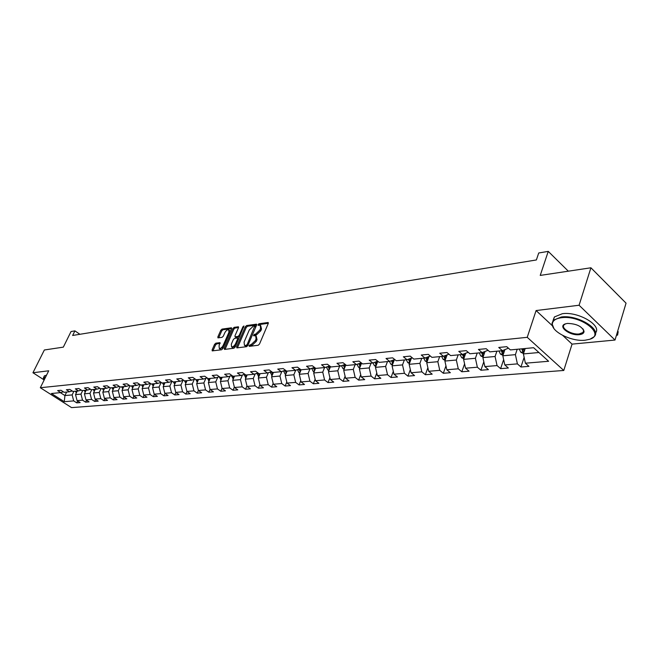 <?xml version="1.0" encoding="UTF-8"?>
<svg xmlns="http://www.w3.org/2000/svg" width="659" height="659" viewBox="0 0 659 659"><rect width="100%" height="100%" fill="white"/><g stroke="black" fill="none" stroke-linecap="round" stroke-linejoin="round"><path stroke-width="0.99" d="M249.061 345.629L249.3 346.354L258.18 345.258L259.514 344.006L268.246 323.487L268.122 322.498L258.987 323.767L258.064 324.632L258.147 325.324L260.198 325.233L260.577 328.396L259.852 330.093L255.643 334.072L253.583 335.093L253.666 335.793L255.692 335.711L256.079 338.932L255.346 340.637L251.12 344.616L249.061 345.629M215.814 343.174L214.562 344.369L212.124 349.896L212.214 350.885L221.564 349.772L222.833 348.562L231.507 328.759L231.416 327.795L222.025 329.105L220.781 330.291L217.857 336.906L217.948 337.869L222.05 337.359L223.31 336.164L224.76 332.861C225.963 330.645 227.273 329.582 228.689 329.698L228.937 332.276L223.228 345.3C222.025 347.524 220.716 348.586 219.299 348.471L219.06 345.835L219.917 342.68L215.814 343.174L216.745 343.858L215.493 345.044L212.964 350.827M562.77 335.456L572.053 344.122L615.012 340.044L579.088 305.241L590.917 267.785L540.232 275.413L548.247 251.384L538.724 252.982L536.377 259.959L72.647 335.472L74.912 330.876L71.048 331.526L63.33 347.136L44.351 349.987L32.95 372.747L43.486 379.518M579.088 305.241L536.088 310.554L527.233 337.317L40.323 387.731L48.717 370.795L32.95 372.747M236.597 346.856L236.919 347.878L246.548 346.692L247.866 345.456L256.582 325.159L256.466 324.179L246.59 325.554L245.296 326.782L236.597 346.856L237.446 347.812M233.904 348.249L224.513 349.41L224.208 348.397L232.882 328.561L234.151 327.35L238.377 326.79L238.476 327.754L234.966 335.81L235.065 336.79L237.965 336.452L239.25 335.233L242.899 326.815L243.954 325.966L235.189 347.029L233.904 348.249M590.917 267.785L626.05 303.165L615.012 340.044M527.233 337.317L563.783 370.465L71.551 407.616L40.323 387.731M77.663 400.993L76.765 402.871L80.151 402.591L77.07 400.614L82.532 400.161L85.621 402.155L89.08 401.875L85.983 399.873L91.56 399.403L94.674 401.422L98.207 401.133L95.085 399.107L100.794 398.637L103.924 400.672L107.532 400.384L104.394 398.333L110.226 397.847L113.373 399.914L117.063 399.618L113.908 397.542L119.872 397.039L123.035 399.132L126.808 398.827L123.637 396.726L129.732 396.216L132.912 398.333L136.775 398.02L133.588 395.894L139.823 395.375L143.019 397.517L146.973 397.196L143.761 395.046L150.145 394.519L153.358 396.685L157.402 396.356L154.181 394.181L160.705 393.637L163.943 395.828L168.078 395.499L164.832 393.291L171.521 392.731L174.775 394.955L179.009 394.609L175.747 392.377L182.592 391.808L185.863 394.057L190.196 393.711L186.925 391.446L193.935 390.861L197.222 393.143L201.662 392.78L198.367 390.49L205.559 389.897L208.862 392.204L213.409 391.833L210.097 389.518L217.462 388.901L220.781 391.24L225.452 390.861L222.124 388.513L229.67 387.879L233.014 390.252L237.792 389.864L234.447 387.484L242.191 386.833L245.543 389.238L250.453 388.843L247.092 386.429L255.033 385.762L258.41 388.2L263.443 387.797L260.066 385.342L268.213 384.667L271.599 387.138L276.772 386.718L273.378 384.238L281.747 383.538L285.149 386.042L290.454 385.614L287.044 383.093L295.636 382.377L299.054 384.922L304.507 384.477L301.081 381.923L309.911 381.19L313.338 383.769L318.94 383.316L315.504 380.721L324.574 379.963L328.017 382.582L333.775 382.113L330.324 379.485L339.649 378.703L343.108 381.363L349.023 380.886L345.563 378.217L355.152 377.409L358.628 380.111L364.715 379.617L361.231 376.907L371.099 376.083L374.592 378.818L380.853 378.315L377.36 375.556L387.517 374.716L391.018 377.492L397.459 376.973L393.958 374.172L404.42 373.299L407.929 376.132L414.569 375.589L411.059 372.747L421.834 371.849L425.352 374.724L432.197 374.172L428.671 371.281L439.775 370.35L443.309 373.274L450.361 372.706L446.827 369.765L458.277 368.809L461.811 371.775L469.084 371.19L465.551 368.2L477.363 367.22L480.905 370.234L488.41 369.633L484.867 366.593L497.059 365.572L500.609 368.645L508.353 368.019L504.802 364.929L517.397 363.875L520.948 367.005L528.946 366.355L525.396 363.208L548.617 361.272L533.609 347.713L510.396 349.913L506.738 346.675L498.748 347.458L502.397 350.67L508.402 348.15M76.765 402.871L73.693 400.894L64.269 401.685L51.418 393.497L60.76 392.607L57.63 390.598L60.974 390.276L64.112 392.286L69.533 391.776L66.378 389.741L69.796 389.411L72.951 391.446L78.487 390.927L75.315 388.868L78.808 388.53L81.988 390.589L87.639 390.054L84.451 387.978L88.018 387.624L91.214 389.716L96.997 389.164L93.792 387.064L97.441 386.709L100.654 388.818L106.569 388.258L103.348 386.125L107.079 385.762L110.308 387.904L116.355 387.327L113.117 385.177L116.931 384.798L120.177 386.965L126.371 386.38L123.109 384.197L127.014 383.81L130.284 386.009L136.619 385.408L133.332 383.192L137.336 382.805L140.622 385.021L147.105 384.411L143.802 382.171L147.896 381.775L151.208 384.016L157.847 383.39L154.527 381.124L158.72 380.713L162.04 382.994L168.844 382.344L165.508 380.054L169.8 379.633L173.144 381.94L180.113 381.273L176.752 378.95L181.159 378.521L184.52 380.861L191.654 380.177L188.285 377.821L192.79 377.385L196.176 379.749L203.491 379.057L200.105 376.668L204.727 376.215L208.12 378.612L215.625 377.904L212.223 375.482L216.959 375.02L220.378 377.45L228.08 376.717L224.653 374.263L229.521 373.793L232.948 376.256L240.848 375.506L237.405 373.019L242.405 372.533L245.848 375.037L253.962 374.263L250.502 371.734L255.626 371.239L259.094 373.777L267.422 372.986L263.946 370.424L269.21 369.905L272.694 372.483L281.245 371.676L277.752 369.073L283.164 368.546L286.665 371.157L295.454 370.325L291.945 367.681L297.506 367.137L301.023 369.798L310.059 368.933L306.526 366.256L312.251 365.696L315.785 368.397L325.068 367.508L321.526 364.789L327.408 364.213L330.958 366.956L340.514 366.042L336.955 363.282L343.009 362.689L346.576 365.473L356.412 364.534L352.837 361.725L359.073 361.124L362.648 363.941L372.772 362.985L369.188 360.127L375.605 359.501L379.197 362.376L389.626 361.379L386.026 358.48L392.64 357.837L396.248 360.753L406.99 359.732L403.382 356.783L410.203 356.115L413.811 359.089L424.898 358.035L421.274 355.036L428.309 354.353L431.933 357.367L443.359 356.28L439.734 353.232L446.983 352.524L450.616 355.588L462.412 354.468L458.771 351.371L466.259 350.637L469.9 353.759L482.083 352.606L478.434 349.443L486.169 348.693L489.818 351.865L502.397 350.67M82.704 390.523L80.975 394.115L75.521 394.609L77.243 391.042M75.521 394.609L77.07 400.614M80.975 394.115L82.532 400.161M69.533 391.776L72.185 390.952M91.733 389.667L89.995 393.299L84.426 393.802L86.148 390.194M84.426 393.802L85.983 399.873M89.995 393.299L91.56 399.403M78.487 390.927L81.197 390.087M100.951 388.794L99.212 392.459L93.52 392.978L95.25 389.329M93.52 392.978L95.085 399.107M99.212 392.459L100.794 398.637M87.639 390.054L90.415 389.189M110.382 387.896L108.636 391.603L102.812 392.13L104.559 388.448M102.812 392.13L104.394 398.333M108.636 391.603L110.226 397.847M96.997 389.164L99.838 388.283M120.07 386.891L118.266 390.729L112.318 391.265L114.065 387.55M112.318 391.265L113.908 397.542M118.266 390.729L119.872 397.039M106.569 388.258L109.468 387.344M129.988 385.812L128.118 389.831L122.03 390.383L123.785 386.627M122.03 390.383L123.637 396.726M128.118 389.831L129.732 396.216M116.355 387.327L119.32 386.396M140.145 384.699L138.192 388.917L131.965 389.485L133.728 385.68M131.965 389.485L133.588 395.894M138.192 388.917L139.823 395.375M126.371 386.38L129.403 385.416M150.532 383.563L148.506 387.978L142.13 388.563L143.901 384.716M142.13 388.563L143.761 395.046M148.506 387.978L150.145 394.519M136.619 385.408L139.724 384.419M161.158 382.385L159.058 387.022L152.534 387.616L154.313 383.727M152.534 387.616L154.181 394.181M159.058 387.022L160.705 393.637M147.105 384.411L150.285 383.39M171.983 381.33L169.857 386.042L163.177 386.652L164.964 382.714M163.177 386.652L164.832 393.291M169.857 386.042L171.521 392.731M157.847 383.39L161.101 382.344M183.021 380.334L180.92 385.037L174.083 385.655L175.871 381.676M174.083 385.655L175.747 392.377M180.92 385.037L182.592 391.808M168.844 382.344L172.172 381.273M194.331 379.304L192.247 384.008L185.245 384.642L187.032 380.614M185.245 384.642L186.925 391.446M192.247 384.008L193.935 390.861M180.113 381.273L183.523 380.169M205.913 378.258L203.853 382.953L196.679 383.604L198.474 379.535M196.679 383.604L198.367 390.49M203.853 382.953L205.559 389.897M191.654 380.177L195.155 379.04M217.783 377.187L215.748 381.874L208.392 382.541L210.196 378.423M208.392 382.541L210.097 389.518M215.748 381.874L217.462 388.901M203.491 379.057L207.083 377.879M229.958 376.1L227.94 380.762L220.403 381.454L222.215 377.277M220.403 381.454L222.124 388.513M227.94 380.762L229.67 387.879M215.625 377.904L219.307 376.684M242.438 374.979L240.453 379.625L232.718 380.334L234.53 376.108M232.718 380.334L234.447 387.484M240.453 379.625L242.191 386.833M228.08 376.717L231.853 375.465M255.239 373.834L253.278 378.464L245.346 379.18L247.166 374.905M245.346 379.18L247.092 386.429M253.278 378.464L255.033 385.762M240.848 375.506L244.72 374.213M268.37 372.664L266.442 377.269L258.303 378.011L260.124 373.678M258.303 378.011L260.066 385.342M266.442 377.269L268.213 384.667M253.962 374.263L257.933 372.928M281.854 371.47L279.96 376.042L271.599 376.8L273.427 372.417M271.599 376.8L273.378 384.238M279.96 376.042L281.747 383.538M267.422 372.986L271.5 371.602M295.693 370.243L293.84 374.782L285.256 375.556L287.085 371.116M285.256 375.556L287.044 383.093M293.84 374.782L295.636 382.377M281.245 371.676L285.438 370.243M309.928 368.949L308.099 373.488L299.277 374.287L301.105 369.79M299.277 374.287L301.081 381.923M308.099 373.488L309.911 381.19M295.454 370.325L299.763 368.842M324.582 367.557L322.745 372.154L313.684 372.978L315.587 368.241M313.684 372.978L315.504 380.721M322.745 372.154L324.574 379.963M310.059 368.933L314.483 367.401M339.64 366.124L337.803 370.786L328.487 371.635L330.488 366.593L329.376 366.717L329.327 366.025M328.487 371.635L330.324 379.485M337.803 370.786L339.649 378.703M325.068 367.508L329.624 365.926M355.127 364.658L353.298 369.378L343.71 370.251L345.818 364.88M343.71 370.251L345.563 378.217M353.298 369.378L355.152 377.409M340.514 366.042L345.201 364.394M371.066 363.142L369.229 367.928L359.369 368.826L361.585 363.101M359.369 368.826L361.231 376.907M369.229 367.928L371.099 376.083M356.412 364.534L361.231 362.829M387.467 361.585L385.63 366.437L375.482 367.36L377.805 361.264M375.482 367.36L377.36 375.556M385.63 366.437L387.517 374.716M372.772 362.985L377.739 361.206M404.354 359.987L402.517 364.905L392.072 365.852L394.395 359.657M392.072 365.852L393.958 374.172M402.517 364.905L404.42 373.299M389.626 361.379L394.741 359.534M421.744 358.331L419.915 363.323L409.148 364.303L411.438 358.109M409.148 364.303L411.059 372.747M419.915 363.323L421.834 371.849M406.99 359.732L412.262 357.812M439.668 356.626L437.848 361.7L426.752 362.705L429.001 356.519M426.752 362.705L428.671 371.281M437.848 361.7L439.775 370.35M424.898 358.035L430.327 356.033M458.153 354.872L456.333 360.02L444.891 361.058L447.099 354.888M444.891 361.058L446.827 369.765M456.333 360.02L458.277 368.809M443.359 356.28L448.96 354.188M477.215 353.067L475.403 358.29L463.598 359.361L465.756 353.208M463.598 359.361L465.551 368.2M475.403 358.29L477.363 367.22M462.412 354.468L468.195 352.293M496.886 351.198L495.082 356.503L482.899 357.606L485.008 351.486M488.022 350.308L482.083 352.606M482.899 357.606L484.867 366.593M495.082 356.503L497.059 365.572M517.2 349.27L515.404 354.649L502.825 355.794L504.876 349.715M502.825 355.794L504.802 364.929M515.404 354.649L517.397 363.875M538.922 352.516L523.403 353.924L525.19 348.512M523.403 353.924L525.396 363.208M572.053 344.122L563.783 370.465M79.92 334.286L74.912 330.876M568.322 271.187L548.247 251.384M66.641 392.047L64.928 395.573L72.144 394.914L73.866 391.364M60.364 392.649L64.928 395.573L64.269 401.685M72.144 394.914L73.693 400.894M60.76 392.607L63.363 391.808M524.136 357.343L520.948 367.005M503.649 359.608L500.609 368.645M483.813 361.775L480.905 370.234M464.587 363.85L461.811 371.775M445.954 365.844L443.309 373.274M427.88 367.747L425.352 374.724M410.343 369.584L407.929 376.132M393.316 371.346L391.018 377.492M376.783 373.043L374.592 378.818M360.72 374.674L358.628 380.111M345.102 376.248L343.108 381.363M329.92 377.772L328.017 382.582M315.15 379.238L313.338 383.769M300.784 380.663L299.054 384.922M286.789 382.031L285.149 386.042M273.172 383.357L271.599 387.138M259.901 384.65L258.41 388.2M246.968 385.894L245.543 389.238M234.357 387.105L233.014 390.252M222.067 388.275L220.781 391.24M210.073 389.411L208.862 392.204M198.384 390.499L197.222 393.143M186.999 391.504L185.863 394.057M175.887 392.476L174.775 394.955M165.03 393.423L163.943 395.828M154.42 394.346L153.358 396.685M144.057 395.252L143.019 397.517M133.934 396.133L132.912 398.333M124.032 396.99L123.035 399.132M114.345 397.83L113.373 399.914M104.88 398.646L103.924 400.672M95.613 399.453L94.674 401.422M86.543 400.235L85.621 402.155M536.088 310.554L552.349 325.735M250.041 346.263L252.067 345.324L256.293 341.346L255.346 340.637M256.211 336.106L257.018 339.64L256.293 341.346M260.717 325.628L261.516 329.105L260.791 330.802L256.582 334.78L254.563 335.703M268.32 323.272L259.918 324.475L259.053 325.225M256.656 324.945L247.512 326.254L246.227 327.482L237.537 347.548M246.326 345.217L247.249 344.352L254.811 325.867L253.46 326.032L249.3 329.97L244.077 342.079L244.44 345.3L247.776 345.637M255.898 326.749L254.926 325.958M244.876 345.629L246.079 346.066L245.14 345.365M247.273 345.917L246.079 346.066M238.55 327.539L235.074 328.042L233.805 329.253L225.048 349.344M235.848 337.375L239.687 336.658M231.309 344.22L231.581 346.881C233.039 346.996 234.373 345.934 235.584 343.668L237.602 339.014L237.289 338.009L234.604 338.364L233.327 339.574L231.309 344.22M232.116 347.277L232.52 347.573L235.815 345.596M238.665 339.023L237.652 338.133M220.098 343.421L216.745 343.858M219.859 348.875L223.393 347.285M230.205 331.724L229.077 329.978M231.589 328.544L222.94 329.788L221.696 330.975L218.697 337.812M523.518 353.57L520.767 352.211L519.284 349.072M524.309 351.173L523.403 348.677M521.813 348.833L522.62 351.148L524.127 351.733M522.62 351.148L523.205 348.702M616.511 335.036L617.195 334.97L618.183 331.666L617.672 331.172M616.684 334.475L617.582 335.134L616.445 335.25M618.183 331.666L617.582 335.134M585.2 340.209L589.616 339.303C606.156 334.657 580.686 314.845 561.435 317.729C555.619 318.536 552.588 320.653 552.333 324.08C551.55 331.905 571.905 341.856 585.2 340.209M553.865 328.413L551.962 323.52L553.346 320.216L561.279 317.004C577.622 314.483 602.334 329.574 594.014 336.815L590.151 339.113M579.343 334.665C569.796 335.958 557.242 326.296 565.422 323.866L567.457 323.429C576.526 323.684 582.062 326.37 584.063 331.477C583.915 333.24 582.334 334.302 579.343 334.665M565.644 323.791L564.162 324.755C560.43 328.166 571.617 334.978 579.187 333.948L583.026 332.457L583.685 330.909L582.968 328.874M602.071 279.021L608.035 285.026M553.008 320.603L554.4 316.954L562.333 313.717C578.174 311.246 602.441 325.53 595.431 333.05M45.413 377.467L43.37 378.983L43.955 380.408M43.469 379.452L43.445 377.764L45.636 377.006M44.26 376.132L46.649 374.971M502.974 355.341L500.436 354.089L498.954 351M503.756 352.911L502.924 350.473M501.392 350.769L502.207 353.051L503.542 353.652M502.207 353.051L502.776 350.53M483.088 357.063L480.732 355.909L479.258 352.87M483.895 354.699L483.088 352.219M481.63 352.647L482.437 354.888L483.624 355.489M482.437 354.888L482.989 352.26M463.821 358.735L461.646 357.672L460.18 354.682M462.47 354.451L463.277 356.676L463.821 353.941M464.636 356.395L463.878 353.916M463.277 356.676L464.331 357.26M445.138 360.358L443.145 359.386L441.678 356.437M445.97 358.043L445.336 356.247M443.886 356.082L444.701 358.405L445.641 358.966M427.032 361.931L425.195 361.041L423.737 358.142M427.864 359.641L427.197 357.186M425.854 357.68L426.686 360.078L427.51 360.613M409.461 363.471L407.773 362.648L406.323 359.798M410.302 361.198L409.667 358.76M408.374 359.229L409.923 362.211M392.41 364.962L390.861 364.213L389.42 361.404M393.25 362.705L392.657 360.284M391.397 360.745L392.863 363.752M375.844 366.412L374.436 365.729L372.994 362.903M376.701 364.18L376.141 361.775M374.913 362.211L376.289 365.251M359.756 367.821L358.471 367.203L357.021 364.32M360.613 365.605L360.094 363.233M358.9 363.653L360.193 366.692M344.122 369.197L342.96 368.636L341.502 365.696M344.986 366.997L344.492 364.649M343.331 365.053L344.558 368.101M328.923 370.531L327.877 370.029L326.419 367.038M328.198 366.42L329.352 369.46M329.788 368.356L329.376 366.717M314.137 371.841L313.198 371.388L311.74 368.356M315.01 369.674L314.582 367.475M313.478 367.755L314.565 370.786M299.754 373.109L298.914 372.706L297.464 369.633M300.628 370.959L300.257 369.213M299.145 369.056L300.174 372.071M285.751 374.345L285.009 373.991L283.559 370.885M285.199 370.325L286.179 373.323M286.632 372.22L286.311 370.893M272.118 375.556L270.017 372.104M271.632 371.692L272.546 374.534M272.999 373.439L272.744 372.483M258.839 376.734L256.829 373.299M258.427 373.282L259.226 375.663L259.695 374.551M259.72 374.633L259.489 373.735M245.898 377.879L243.978 374.46M246.787 375.795L246.573 374.963M245.56 374.823L246.334 376.866M233.286 378.999L231.441 375.605M234.176 376.932L233.978 376.157M233.031 376.248L233.723 377.986M220.987 380.095L219.225 376.717M221.885 378.035L221.704 377.327M220.773 377.418L221.432 379.073M208.994 381.166L207.321 378.052M209.892 379.123L209.727 378.464M208.821 378.546L209.438 380.144M197.296 382.204L195.715 379.427M198.194 380.177L198.046 379.576M197.156 379.658L197.741 381.182M185.871 383.225L184.396 380.77M186.769 381.207L186.645 380.655M185.78 380.737L186.332 382.204M174.726 384.222L173.325 381.915M175.623 382.22L175.508 381.709M174.668 381.792L175.187 383.2M163.836 385.194L162.509 382.945M164.742 383.208L164.635 382.747M163.811 382.821L164.305 384.172M153.209 386.141L151.932 383.95M154.107 384.172L154.017 383.752M153.209 383.826L153.671 385.12M142.822 387.055L141.603 384.93M142.855 384.815L143.291 386.05M132.673 387.962L131.512 385.894M132.723 385.77L133.143 386.957M122.755 388.835L121.635 386.825M122.829 386.718L123.217 387.846M113.051 389.7L111.989 387.747M113.15 387.632L113.513 388.719M103.57 390.54L102.54 388.637M103.685 388.53L104.023 389.568M94.286 391.364L93.306 389.518M94.418 389.411L94.748 390.4M85.2 392.171L84.261 390.375M85.357 390.276L85.662 391.224M76.312 392.962L75.414 391.215M76.485 391.116L76.773 392.023M252.067 345.324L251.12 344.616M257.018 339.64L256.079 338.932M255.437 334.929L254.498 334.22M256.582 334.78L255.643 334.072M260.791 330.802L259.852 330.093M261.516 329.105L260.577 328.396M259.918 324.475L258.987 323.767M268.361 322.852L267.875 322.482M250.922 345.464L249.983 344.756M246.227 327.482L245.296 326.782M247.512 326.254L246.59 325.554M256.705 324.516L256.236 324.162M248.072 344.962L247.249 344.352M255.708 327.177L254.893 326.559M225.147 349.081L224.208 348.397M233.805 329.253L232.882 328.561M235.074 328.042L234.151 327.35M238.599 327.103L238.154 326.773M236.21 337.507L235.279 336.807M238.896 337.144L237.965 336.452M240.049 335.826L239.25 335.233M243.698 327.416L242.899 326.815M236.392 344.27L235.584 343.668M238.41 339.607L237.602 339.014M220.139 342.977L219.719 342.664M224.011 345.876L223.228 345.3M229.711 332.853L228.937 332.276M218.78 337.589L217.857 336.906M221.696 330.975L220.781 330.291M222.94 329.788L222.025 329.105M231.638 328.1L231.202 327.778M213.055 350.572L212.124 349.896M215.493 345.044L214.562 344.369M520.849 352.252L524.053 351.955M500.511 354.13L503.476 353.858M503.946 350.077L504.778 349.995M480.815 355.951L483.558 355.695M483.632 352.013L484.867 351.898M461.728 357.713L464.257 357.483M463.961 353.891L465.567 353.735M443.219 359.419L445.55 359.204M445.262 355.671L446.868 355.514M445.385 356.494L444.701 358.405M425.269 361.083L427.411 360.885M427.213 357.392L428.737 357.244M427.345 358.265L426.686 360.078M407.847 362.689L409.816 362.508M409.692 359.056L411.142 358.924M409.84 359.987L409.206 361.709M390.935 364.246L392.739 364.081M392.69 360.679L394.066 360.547M392.855 361.651L392.237 363.29M374.51 365.77L376.149 365.613M376.174 362.252L377.475 362.129M374.312 362.434L374.93 362.376M376.347 363.257L375.754 364.822M358.545 367.236L360.036 367.104M360.135 363.784L361.363 363.669M357.944 363.99L358.916 363.9M360.316 364.822L359.74 366.313M343.034 368.669L344.377 368.546M344.542 365.267L345.711 365.16M342.046 365.506L343.355 365.383M344.739 366.338L344.179 367.763M327.943 370.061L329.154 369.954M326.592 366.981L328.231 366.824M329.582 367.804L329.039 369.172M313.264 371.421L314.351 371.322M314.631 368.117L315.332 368.051M311.748 368.397L313.511 368.224M314.845 369.229L314.318 370.539M298.98 372.739L299.944 372.648M297.473 369.757L299.186 369.592M300.504 370.622L299.993 371.874M285.075 374.024L285.915 373.941M283.576 371.083L285.248 370.918M286.541 371.964L286.039 373.167M271.533 375.276L272.266 375.21M270.042 372.368L271.665 372.211M272.941 373.282L272.464 374.436M258.336 376.495L258.962 376.437M256.853 373.628L258.443 373.472M245.477 377.681L246.005 377.632M244.003 374.847L245.412 374.716M232.94 378.834L233.377 378.793M231.474 376.042L232.52 375.943M219.266 377.212L219.949 377.146M245.379 346L244.44 345.3M235.996 337.482L235.065 336.79M232.52 347.573L231.581 346.881M220.238 349.155L219.299 348.471M554.4 316.954L553.346 320.216M583.026 332.457L583.759 330.101M583.685 330.909L584.063 331.477M552.333 324.08L551.962 323.52M44.458 375.737L43.445 377.764"/></g></svg>

